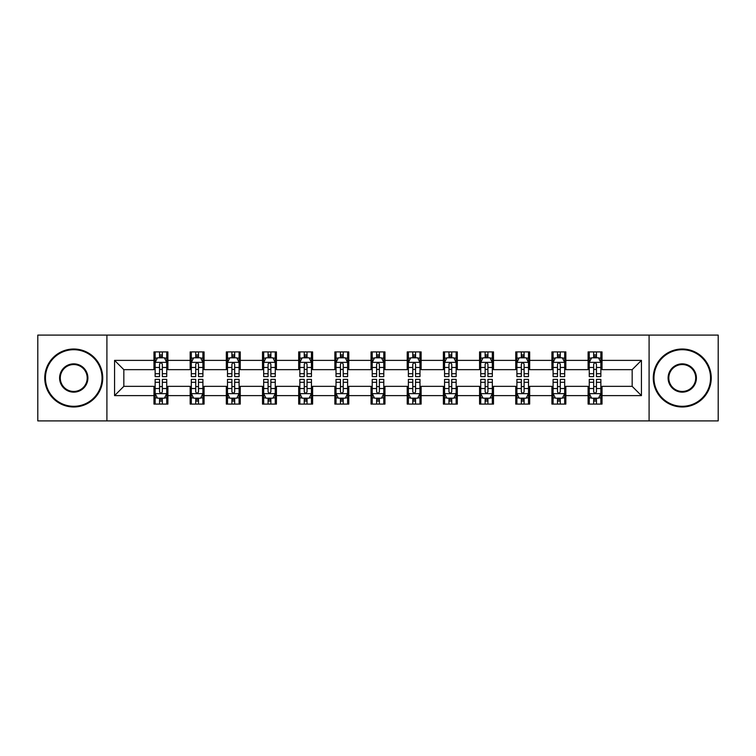 <?xml version="1.0" encoding="UTF-8"?>
<svg xmlns="http://www.w3.org/2000/svg" width="756" height="756" viewBox="0 0 756 756"><rect width="100%" height="100%" fill="white"/><g stroke="black" fill="none" stroke-linecap="round" stroke-linejoin="round"><path stroke-width="1.13" d="M649.092 420.903L718.2 420.903L718.2 335.097L649.092 335.097L649.092 420.903L106.908 420.903L106.908 335.097L37.8 335.097L37.8 420.903L106.908 420.903M649.092 335.097L106.908 335.097M602.022 360.376L602.022 351.909L588.102 351.909L588.102 360.376L565.838 360.376L565.838 351.909L551.927 351.909L551.927 360.376L529.663 360.376L529.663 351.909L515.753 351.909L515.753 360.376L493.488 360.376L493.488 351.909L479.569 351.909L479.569 360.376L457.314 360.376L457.314 351.909L443.394 351.909L443.394 360.376L421.13 360.376L421.13 351.909L407.219 351.909L407.219 360.376L384.955 360.376L384.955 351.909L371.045 351.909L371.045 360.376L348.781 360.376L348.781 351.909L334.87 351.909L334.87 360.376L312.606 360.376L312.606 351.909L298.686 351.909L298.686 360.376L276.431 360.376L276.431 351.909L262.512 351.909L262.512 360.376L240.247 360.376L240.247 351.909L226.337 351.909L226.337 360.376L204.073 360.376L204.073 351.909L190.162 351.909L190.162 360.376L167.898 360.376L167.898 351.909L153.978 351.909L153.978 360.376L114.562 360.376L114.562 395.624L123.833 386.344L153.978 386.344L153.978 404.091L167.898 404.091L167.898 386.344L190.162 386.344L190.162 404.091L204.073 404.091L204.073 386.344L226.337 386.344L226.337 404.091L240.247 404.091L240.247 386.344L262.512 386.344L262.512 404.091L276.431 404.091L276.431 386.344L298.686 386.344L298.686 404.091L312.606 404.091L312.606 386.344L334.87 386.344L334.87 404.091L348.781 404.091L348.781 386.344L371.045 386.344L371.045 404.091L384.955 404.091L384.955 386.344L407.219 386.344L407.219 404.091L421.13 404.091L421.13 386.344L443.394 386.344L443.394 404.091L457.314 404.091L457.314 386.344L479.569 386.344L479.569 404.091L493.488 404.091L493.488 386.344L515.753 386.344L515.753 404.091L529.663 404.091L529.663 386.344L551.927 386.344L551.927 404.091L565.838 404.091L565.838 386.344L588.102 386.344L588.102 404.091L602.022 404.091L602.022 386.344L632.167 386.344L632.167 369.656L602.022 369.656L602.022 360.376L641.438 360.376L641.438 395.624L602.022 395.624M588.102 395.624L565.838 395.624M551.927 395.624L529.663 395.624M515.753 395.624L493.488 395.624M479.569 395.624L457.314 395.624M443.394 395.624L421.13 395.624M407.219 395.624L384.955 395.624M371.045 395.624L348.781 395.624M334.87 395.624L312.606 395.624M298.686 395.624L276.431 395.624M262.512 395.624L240.247 395.624M226.337 395.624L204.073 395.624M190.162 395.624L167.898 395.624M153.978 395.624L114.562 395.624M588.102 360.376L588.102 369.656L565.838 369.656L565.838 360.376M551.927 360.376L551.927 369.656L529.663 369.656L529.663 360.376M515.753 360.376L515.753 369.656L493.488 369.656L493.488 360.376M479.569 360.376L479.569 369.656L457.314 369.656L457.314 360.376M443.394 360.376L443.394 369.656L421.13 369.656L421.13 360.376M407.219 360.376L407.219 369.656L384.955 369.656L384.955 360.376M371.045 360.376L371.045 369.656L348.781 369.656L348.781 360.376M334.87 360.376L334.87 369.656L312.606 369.656L312.606 360.376M298.686 360.376L298.686 369.656L276.431 369.656L276.431 360.376M262.512 360.376L262.512 369.656L240.247 369.656L240.247 360.376M226.337 360.376L226.337 369.656L204.073 369.656L204.073 360.376M190.162 360.376L190.162 369.656L167.898 369.656L167.898 360.376M153.978 360.376L153.978 369.656L123.833 369.656L114.562 360.376M123.833 369.656L123.833 386.344M641.438 395.624L632.167 386.344M632.167 369.656L641.438 360.376M153.978 357.711L155.141 357.711M159.544 357.711L162.332 357.711M166.736 357.711L167.898 357.711M153.978 369.419L155.141 369.419M159.544 369.419L162.332 369.419M166.736 369.419L167.898 369.419M153.978 386.581L155.141 386.581M159.544 386.581L162.332 386.581M166.736 386.581L167.898 386.581M153.978 398.289L155.141 398.289M159.544 398.289L162.332 398.289M166.736 398.289L167.898 398.289M190.162 386.581L191.315 386.581M195.728 386.581L198.507 386.581M202.91 386.581L204.073 386.581M190.162 398.289L191.315 398.289M195.728 398.289L198.507 398.289M202.91 398.289L204.073 398.289M190.162 357.711L191.315 357.711M195.728 357.711L198.507 357.711M202.91 357.711L204.073 357.711M190.162 369.419L191.315 369.419M195.728 369.419L198.507 369.419M202.91 369.419L204.073 369.419M226.337 386.581L227.499 386.581M231.903 386.581L234.681 386.581M239.094 386.581L240.247 386.581M226.337 398.289L227.499 398.289M231.903 398.289L234.681 398.289M239.094 398.289L240.247 398.289M226.337 357.711L227.499 357.711M231.903 357.711L234.681 357.711M239.094 357.711L240.247 357.711M226.337 369.419L227.499 369.419M231.903 369.419L234.681 369.419M239.094 369.419L240.247 369.419M262.512 386.581L263.674 386.581M268.078 386.581L270.865 386.581M275.269 386.581L276.431 386.581M262.512 398.289L263.674 398.289M268.078 398.289L270.865 398.289M275.269 398.289L276.431 398.289M262.512 357.711L263.674 357.711M268.078 357.711L270.865 357.711M275.269 357.711L276.431 357.711M262.512 369.419L263.674 369.419M268.078 369.419L270.865 369.419M275.269 369.419L276.431 369.419M298.686 386.581L299.849 386.581M304.252 386.581L307.04 386.581M311.444 386.581L312.606 386.581M298.686 398.289L299.849 398.289M304.252 398.289L307.04 398.289M311.444 398.289L312.606 398.289M298.686 357.711L299.849 357.711M304.252 357.711L307.04 357.711M311.444 357.711L312.606 357.711M298.686 369.419L299.849 369.419M304.252 369.419L307.04 369.419M311.444 369.419L312.606 369.419M334.87 386.581L336.023 386.581M340.436 386.581L343.215 386.581M347.618 386.581L348.781 386.581M334.87 398.289L336.023 398.289M340.436 398.289L343.215 398.289M347.618 398.289L348.781 398.289M334.87 357.711L336.023 357.711M340.436 357.711L343.215 357.711M347.618 357.711L348.781 357.711M334.87 369.419L336.023 369.419M340.436 369.419L343.215 369.419M347.618 369.419L348.781 369.419M371.045 386.581L372.207 386.581M376.611 386.581L379.389 386.581M383.793 386.581L384.955 386.581M371.045 398.289L372.207 398.289M376.611 398.289L379.389 398.289M383.793 398.289L384.955 398.289M371.045 357.711L372.207 357.711M376.611 357.711L379.389 357.711M383.793 357.711L384.955 357.711M371.045 369.419L372.207 369.419M376.611 369.419L379.389 369.419M383.793 369.419L384.955 369.419M407.219 386.581L408.382 386.581M412.785 386.581L415.564 386.581M419.977 386.581L421.13 386.581M407.219 398.289L408.382 398.289M412.785 398.289L415.564 398.289M419.977 398.289L421.13 398.289M407.219 357.711L408.382 357.711M412.785 357.711L415.564 357.711M419.977 357.711L421.13 357.711M407.219 369.419L408.382 369.419M412.785 369.419L415.564 369.419M419.977 369.419L421.13 369.419M443.394 386.581L444.556 386.581M448.96 386.581L451.748 386.581M456.151 386.581L457.314 386.581M443.394 398.289L444.556 398.289M448.96 398.289L451.748 398.289M456.151 398.289L457.314 398.289M443.394 357.711L444.556 357.711M448.96 357.711L451.748 357.711M456.151 357.711L457.314 357.711M443.394 369.419L444.556 369.419M448.96 369.419L451.748 369.419M456.151 369.419L457.314 369.419M479.569 386.581L480.731 386.581M485.135 386.581L487.922 386.581M492.326 386.581L493.488 386.581M479.569 398.289L480.731 398.289M485.135 398.289L487.922 398.289M492.326 398.289L493.488 398.289M479.569 357.711L480.731 357.711M485.135 357.711L487.922 357.711M492.326 357.711L493.488 357.711M479.569 369.419L480.731 369.419M485.135 369.419L487.922 369.419M492.326 369.419L493.488 369.419M515.753 386.581L516.906 386.581M521.319 386.581L524.097 386.581M528.501 386.581L529.663 386.581M515.753 398.289L516.906 398.289M521.319 398.289L524.097 398.289M528.501 398.289L529.663 398.289M515.753 357.711L516.906 357.711M521.319 357.711L524.097 357.711M528.501 357.711L529.663 357.711M515.753 369.419L516.906 369.419M521.319 369.419L524.097 369.419M528.501 369.419L529.663 369.419M551.927 386.581L553.09 386.581M557.493 386.581L560.272 386.581M564.685 386.581L565.838 386.581M551.927 398.289L553.09 398.289M557.493 398.289L560.272 398.289M564.685 398.289L565.838 398.289M551.927 357.711L553.09 357.711M557.493 357.711L560.272 357.711M564.685 357.711L565.838 357.711M551.927 369.419L553.09 369.419M557.493 369.419L560.272 369.419M564.685 369.419L565.838 369.419M588.102 386.581L589.264 386.581M593.668 386.581L596.456 386.581M600.859 386.581L602.022 386.581M588.102 398.289L589.264 398.289M593.668 398.289L596.456 398.289M600.859 398.289L602.022 398.289M588.102 357.711L589.264 357.711M593.668 357.711L596.456 357.711M600.859 357.711L602.022 357.711M588.102 369.419L589.264 369.419M593.668 369.419L596.456 369.419M600.859 369.419L602.022 369.419M162.332 354.923L159.544 354.923M166.736 373.7L162.332 373.7L162.332 376.611L166.736 376.611L166.736 362.464L164.421 357.824L157.465 357.824L155.141 362.464L155.141 376.611L159.544 376.611L159.544 373.7L155.141 373.7M155.141 362.464L155.141 351.909M166.736 362.464L166.736 351.909M159.544 357.824L159.544 351.909M162.332 351.909L162.332 357.824M162.332 373.7L162.332 364.203C161.406 362.417 160.48 362.417 159.544 364.203L159.544 373.7M159.544 401.077L162.332 401.077M155.141 382.3L159.544 382.3L159.544 379.389L155.141 379.389L155.141 393.536L157.465 398.176L164.421 398.176L166.736 393.536L166.736 379.389L162.332 379.389L162.332 382.3L166.736 382.3M166.736 393.536L166.736 404.091M155.141 393.536L155.141 404.091M162.332 398.176L162.332 404.091M159.544 404.091L159.544 398.176M159.544 382.3L159.544 391.797C160.47 393.583 161.406 393.583 162.332 391.797L162.332 382.3M73.748 349.707A28.293 28.293 0 0 0 45.454 378A28.293 28.293 0 0 0 73.748 406.293A28.293 28.293 0 0 0 102.041 378A28.293 28.293 0 0 0 73.748 349.707M73.748 406.983A28.983 28.983 0 0 1 44.755 378A28.983 28.983 0 0 1 73.748 349.017A28.983 28.983 0 0 1 102.731 378A28.983 28.983 0 0 1 73.748 406.983M73.748 363.853A14.147 14.147 0 0 1 87.894 378A14.147 14.147 0 0 1 73.748 392.147A14.147 14.147 0 0 1 59.601 378A14.147 14.147 0 0 1 73.748 363.853M73.748 391.447A13.447 13.447 0 0 0 87.195 378A13.447 13.447 0 0 0 73.748 364.553A13.447 13.447 0 0 0 60.291 378A13.447 13.447 0 0 0 73.748 391.447M682.252 349.707A28.293 28.293 0 0 0 653.959 378A28.293 28.293 0 0 0 682.252 406.293A28.293 28.293 0 0 0 710.545 378A28.293 28.293 0 0 0 682.252 349.707M682.252 406.983A28.983 28.983 0 0 1 653.269 378A28.983 28.983 0 0 1 682.252 349.017A28.983 28.983 0 0 1 711.245 378A28.983 28.983 0 0 1 682.252 406.983M682.252 363.853A14.147 14.147 0 0 1 696.399 378A14.147 14.147 0 0 1 682.252 392.147A14.147 14.147 0 0 1 668.106 378A14.147 14.147 0 0 1 682.252 363.853M682.252 391.447A13.447 13.447 0 0 0 695.709 378A13.447 13.447 0 0 0 682.252 364.553A13.447 13.447 0 0 0 668.805 378A13.447 13.447 0 0 0 682.252 391.447M198.507 354.923L195.728 354.923M202.91 373.7L198.507 373.7L198.507 376.611L202.91 376.611L202.91 362.464L200.595 357.824L193.64 357.824L191.315 362.464L191.315 376.611L195.728 376.611L195.728 373.7L191.315 373.7M191.315 362.464L191.315 351.909M202.91 362.464L202.91 351.909M195.728 357.824L195.728 351.909M198.507 351.909L198.507 357.824M198.507 373.7L198.507 364.203C197.581 362.417 196.654 362.417 195.728 364.203L195.728 373.7M234.681 354.923L231.903 354.923M239.094 373.7L234.681 373.7L234.681 376.611L239.094 376.611L239.094 362.464L236.77 357.824L229.815 357.824L227.499 362.464L227.499 376.611L231.903 376.611L231.903 373.7L227.499 373.7M227.499 362.464L227.499 351.909M239.094 362.464L239.094 351.909M231.903 357.824L231.903 351.909M234.681 351.909L234.681 357.824M234.681 373.7L234.681 364.203C233.755 362.417 232.829 362.417 231.903 364.203L231.903 373.7M195.728 401.077L198.507 401.077M191.315 382.3L195.728 382.3L195.728 379.389L191.315 379.389L191.315 393.536L193.64 398.176L200.595 398.176L202.91 393.536L202.91 379.389L198.507 379.389L198.507 382.3L202.91 382.3M202.91 393.536L202.91 404.091M191.315 393.536L191.315 404.091M198.507 398.176L198.507 404.091M195.728 404.091L195.728 398.176M195.728 382.3L195.728 391.797C196.654 393.583 197.581 393.583 198.507 391.797L198.507 382.3M231.903 401.077L234.681 401.077M227.499 382.3L231.903 382.3L231.903 379.389L227.499 379.389L227.499 393.536L229.815 398.176L236.77 398.176L239.094 393.536L239.094 379.389L234.681 379.389L234.681 382.3L239.094 382.3M239.094 393.536L239.094 404.091M227.499 393.536L227.499 404.091M234.681 398.176L234.681 404.091M231.903 404.091L231.903 398.176M231.903 382.3L231.903 391.797C232.829 393.583 233.755 393.583 234.681 391.797L234.681 382.3M270.865 354.923L268.078 354.923M275.269 373.7L270.865 373.7L270.865 376.611L275.269 376.611L275.269 362.464L272.944 357.824L265.989 357.824L263.674 362.464L263.674 376.611L268.078 376.611L268.078 373.7L263.674 373.7M263.674 362.464L263.674 351.909M275.269 362.464L275.269 351.909M268.078 357.824L268.078 351.909M270.865 351.909L270.865 357.824M270.865 373.7L270.865 364.203C269.939 362.417 269.004 362.417 268.078 364.203L268.078 373.7M307.04 354.923L304.252 354.923M311.444 373.7L307.04 373.7L307.04 376.611L311.444 376.611L311.444 362.464L309.128 357.824L302.164 357.824L299.849 362.464L299.849 376.611L304.252 376.611L304.252 373.7L299.849 373.7M299.849 362.464L299.849 351.909M311.444 362.464L311.444 351.909M304.252 357.824L304.252 351.909M307.04 351.909L307.04 357.824M307.04 373.7L307.04 364.203C306.114 362.417 305.188 362.417 304.252 364.203L304.252 373.7M343.215 354.923L340.436 354.923M347.618 373.7L343.215 373.7L343.215 376.611L347.618 376.611L347.618 362.464L345.303 357.824L338.348 357.824L336.023 362.464L336.023 376.611L340.436 376.611L340.436 373.7L336.023 373.7M336.023 362.464L336.023 351.909M347.618 362.464L347.618 351.909M340.436 357.824L340.436 351.909M343.215 351.909L343.215 357.824M343.215 373.7L343.215 364.203C342.288 362.417 341.362 362.417 340.436 364.203L340.436 373.7M268.078 401.077L270.865 401.077M263.674 382.3L268.078 382.3L268.078 379.389L263.674 379.389L263.674 393.536L265.989 398.176L272.944 398.176L275.269 393.536L275.269 379.389L270.865 379.389L270.865 382.3L275.269 382.3M275.269 393.536L275.269 404.091M263.674 393.536L263.674 404.091M270.865 398.176L270.865 404.091M268.078 404.091L268.078 398.176M268.078 382.3L268.078 391.797C269.004 393.583 269.93 393.583 270.865 391.797L270.865 382.3M304.252 401.077L307.04 401.077M299.849 382.3L304.252 382.3L304.252 379.389L299.849 379.389L299.849 393.536L302.164 398.176L309.128 398.176L311.444 393.536L311.444 379.389L307.04 379.389L307.04 382.3L311.444 382.3M311.444 393.536L311.444 404.091M299.849 393.536L299.849 404.091M307.04 398.176L307.04 404.091M304.252 404.091L304.252 398.176M304.252 382.3L304.252 391.797C305.178 393.583 306.114 393.583 307.04 391.797L307.04 382.3M340.436 401.077L343.215 401.077M336.023 382.3L340.436 382.3L340.436 379.389L336.023 379.389L336.023 393.536L338.348 398.176L345.303 398.176L347.618 393.536L347.618 379.389L343.215 379.389L343.215 382.3L347.618 382.3M347.618 393.536L347.618 404.091M336.023 393.536L336.023 404.091M343.215 398.176L343.215 404.091M340.436 404.091L340.436 398.176M340.436 382.3L340.436 391.797C341.362 393.583 342.288 393.583 343.215 391.797L343.215 382.3M376.611 401.077L379.389 401.077M372.207 382.3L376.611 382.3L376.611 379.389L372.207 379.389L372.207 393.536L374.522 398.176L381.478 398.176L383.793 393.536L383.793 379.389L379.389 379.389L379.389 382.3L383.793 382.3M383.793 393.536L383.793 404.091M372.207 393.536L372.207 404.091M379.389 398.176L379.389 404.091M376.611 404.091L376.611 398.176M376.611 382.3L376.611 391.797C377.537 393.583 378.463 393.583 379.389 391.797L379.389 382.3M412.785 401.077L415.564 401.077M408.382 382.3L412.785 382.3L412.785 379.389L408.382 379.389L408.382 393.536L410.697 398.176L417.652 398.176L419.977 393.536L419.977 379.389L415.564 379.389L415.564 382.3L419.977 382.3M419.977 393.536L419.977 404.091M408.382 393.536L408.382 404.091M415.564 398.176L415.564 404.091M412.785 404.091L412.785 398.176M412.785 382.3L412.785 391.797C413.712 393.583 414.638 393.583 415.564 391.797L415.564 382.3M448.96 401.077L451.748 401.077M444.556 382.3L448.96 382.3L448.96 379.389L444.556 379.389L444.556 393.536L446.872 398.176L453.836 398.176L456.151 393.536L456.151 379.389L451.748 379.389L451.748 382.3L456.151 382.3M456.151 393.536L456.151 404.091M444.556 393.536L444.556 404.091M451.748 398.176L451.748 404.091M448.96 404.091L448.96 398.176M448.96 382.3L448.96 391.797C449.886 393.583 450.812 393.583 451.748 391.797L451.748 382.3M485.135 401.077L487.922 401.077M480.731 382.3L485.135 382.3L485.135 379.389L480.731 379.389L480.731 393.536L483.056 398.176L490.011 398.176L492.326 393.536L492.326 379.389L487.922 379.389L487.922 382.3L492.326 382.3M492.326 393.536L492.326 404.091M480.731 393.536L480.731 404.091M487.922 398.176L487.922 404.091M485.135 404.091L485.135 398.176M485.135 382.3L485.135 391.797C486.061 393.583 486.996 393.583 487.922 391.797L487.922 382.3M521.319 401.077L524.097 401.077M516.906 382.3L521.319 382.3L521.319 379.389L516.906 379.389L516.906 393.536L519.23 398.176L526.185 398.176L528.501 393.536L528.501 379.389L524.097 379.389L524.097 382.3L528.501 382.3M528.501 393.536L528.501 404.091M516.906 393.536L516.906 404.091M524.097 398.176L524.097 404.091M521.319 404.091L521.319 398.176M521.319 382.3L521.319 391.797C522.245 393.583 523.171 393.583 524.097 391.797L524.097 382.3M557.493 401.077L560.272 401.077M553.09 382.3L557.493 382.3L557.493 379.389L553.09 379.389L553.09 393.536L555.405 398.176L562.36 398.176L564.685 393.536L564.685 379.389L560.272 379.389L560.272 382.3L564.685 382.3M564.685 393.536L564.685 404.091M553.09 393.536L553.09 404.091M560.272 398.176L560.272 404.091M557.493 404.091L557.493 398.176M557.493 382.3L557.493 391.797C558.419 393.583 559.345 393.583 560.272 391.797L560.272 382.3M379.389 354.923L376.611 354.923M383.793 373.7L379.389 373.7L379.389 376.611L383.793 376.611L383.793 362.464L381.478 357.824L374.522 357.824L372.207 362.464L372.207 376.611L376.611 376.611L376.611 373.7L372.207 373.7M372.207 362.464L372.207 351.909M383.793 362.464L383.793 351.909M376.611 357.824L376.611 351.909M379.389 351.909L379.389 357.824M379.389 373.7L379.389 364.203C378.463 362.417 377.537 362.417 376.611 364.203L376.611 373.7M415.564 354.923L412.785 354.923M419.977 373.7L415.564 373.7L415.564 376.611L419.977 376.611L419.977 362.464L417.652 357.824L410.697 357.824L408.382 362.464L408.382 376.611L412.785 376.611L412.785 373.7L408.382 373.7M408.382 362.464L408.382 351.909M419.977 362.464L419.977 351.909M412.785 357.824L412.785 351.909M415.564 351.909L415.564 357.824M415.564 373.7L415.564 364.203C414.638 362.417 413.712 362.417 412.785 364.203L412.785 373.7M451.748 354.923L448.96 354.923M456.151 373.7L451.748 373.7L451.748 376.611L456.151 376.611L456.151 362.464L453.836 357.824L446.872 357.824L444.556 362.464L444.556 376.611L448.96 376.611L448.96 373.7L444.556 373.7M444.556 362.464L444.556 351.909M456.151 362.464L456.151 351.909M448.96 357.824L448.96 351.909M451.748 351.909L451.748 357.824M451.748 373.7L451.748 364.203C450.822 362.417 449.886 362.417 448.96 364.203L448.96 373.7M487.922 354.923L485.135 354.923M492.326 373.7L487.922 373.7L487.922 376.611L492.326 376.611L492.326 362.464L490.011 357.824L483.056 357.824L480.731 362.464L480.731 376.611L485.135 376.611L485.135 373.7L480.731 373.7M480.731 362.464L480.731 351.909M492.326 362.464L492.326 351.909M485.135 357.824L485.135 351.909M487.922 351.909L487.922 357.824M487.922 373.7L487.922 364.203C486.996 362.417 486.07 362.417 485.135 364.203L485.135 373.7M524.097 354.923L521.319 354.923M528.501 373.7L524.097 373.7L524.097 376.611L528.501 376.611L528.501 362.464L526.185 357.824L519.23 357.824L516.906 362.464L516.906 376.611L521.319 376.611L521.319 373.7L516.906 373.7M516.906 362.464L516.906 351.909M528.501 362.464L528.501 351.909M521.319 357.824L521.319 351.909M524.097 351.909L524.097 357.824M524.097 373.7L524.097 364.203C523.171 362.417 522.245 362.417 521.319 364.203L521.319 373.7M560.272 354.923L557.493 354.923M564.685 373.7L560.272 373.7L560.272 376.611L564.685 376.611L564.685 362.464L562.36 357.824L555.405 357.824L553.09 362.464L553.09 376.611L557.493 376.611L557.493 373.7L553.09 373.7M553.09 362.464L553.09 351.909M564.685 362.464L564.685 351.909M557.493 357.824L557.493 351.909M560.272 351.909L560.272 357.824M560.272 373.7L560.272 364.203C559.345 362.417 558.419 362.417 557.493 364.203L557.493 373.7M596.456 354.923L593.668 354.923M600.859 373.7L596.456 373.7L596.456 376.611L600.859 376.611L600.859 362.464L598.535 357.824L591.579 357.824L589.264 362.464L589.264 376.611L593.668 376.611L593.668 373.7L589.264 373.7M589.264 362.464L589.264 351.909M600.859 362.464L600.859 351.909M593.668 357.824L593.668 351.909M596.456 351.909L596.456 357.824M596.456 373.7L596.456 364.203C595.53 362.417 594.594 362.417 593.668 364.203L593.668 373.7M593.668 401.077L596.456 401.077M589.264 382.3L593.668 382.3L593.668 379.389L589.264 379.389L589.264 393.536L591.579 398.176L598.535 398.176L600.859 393.536L600.859 379.389L596.456 379.389L596.456 382.3L600.859 382.3M600.859 393.536L600.859 404.091M589.264 393.536L589.264 404.091M596.456 398.176L596.456 404.091M593.668 404.091L593.668 398.176M593.668 382.3L593.668 391.797C594.594 393.583 595.52 393.583 596.456 391.797L596.456 382.3M166.679 362.351L155.197 362.351M155.141 358.098L157.324 358.098M164.553 358.098L166.736 358.098M159.544 367.482L155.141 367.482M166.736 367.482L162.332 367.482M162.332 356.397L159.544 356.397M155.197 393.649L166.679 393.649M166.736 397.902L164.553 397.902M157.324 397.902L155.141 397.902M162.332 388.518L166.736 388.518M155.141 388.518L159.544 388.518M159.544 399.603L162.332 399.603M202.854 362.351L191.381 362.351M191.315 358.098L193.498 358.098M200.737 358.098L202.91 358.098M195.728 367.482L191.315 367.482M202.91 367.482L198.507 367.482M198.507 356.397L195.728 356.397M239.028 362.351L227.556 362.351M227.499 358.098L229.673 358.098M236.911 358.098L239.094 358.098M231.903 367.482L227.499 367.482M239.094 367.482L234.681 367.482M234.681 356.397L231.903 356.397M191.381 393.649L202.854 393.649M202.91 397.902L200.737 397.902M193.498 397.902L191.315 397.902M198.507 388.518L202.91 388.518M191.315 388.518L195.728 388.518M195.728 399.603L198.507 399.603M227.556 393.649L239.028 393.649M239.094 397.902L236.911 397.902M229.673 397.902L227.499 397.902M234.681 388.518L239.094 388.518M227.499 388.518L231.903 388.518M231.903 399.603L234.681 399.603M275.212 362.351L263.731 362.351M263.674 358.098L265.857 358.098M273.086 358.098L275.269 358.098M268.078 367.482L263.674 367.482M275.269 367.482L270.865 367.482M270.865 356.397L268.078 356.397M311.387 362.351L299.905 362.351M299.849 358.098L302.031 358.098M309.261 358.098L311.444 358.098M304.252 367.482L299.849 367.482M311.444 367.482L307.04 367.482M307.04 356.397L304.252 356.397M347.562 362.351L336.08 362.351M336.023 358.098L338.206 358.098M345.445 358.098L347.618 358.098M340.436 367.482L336.023 367.482M347.618 367.482L343.215 367.482M343.215 356.397L340.436 356.397M263.731 393.649L275.212 393.649M275.269 397.902L273.086 397.902M265.857 397.902L263.674 397.902M270.865 388.518L275.269 388.518M263.674 388.518L268.078 388.518M268.078 399.603L270.865 399.603M299.905 393.649L311.387 393.649M311.444 397.902L309.261 397.902M302.031 397.902L299.849 397.902M307.04 388.518L311.444 388.518M299.849 388.518L304.252 388.518M304.252 399.603L307.04 399.603M336.08 393.649L347.562 393.649M347.618 397.902L345.445 397.902M338.206 397.902L336.023 397.902M343.215 388.518L347.618 388.518M336.023 388.518L340.436 388.518M340.436 399.603L343.215 399.603M372.264 393.649L383.736 393.649M383.793 397.902L381.619 397.902M374.381 397.902L372.207 397.902M379.389 388.518L383.793 388.518M372.207 388.518L376.611 388.518M376.611 399.603L379.389 399.603M408.438 393.649L419.92 393.649M419.977 397.902L417.794 397.902M410.555 397.902L408.382 397.902M415.564 388.518L419.977 388.518M408.382 388.518L412.785 388.518M412.785 399.603L415.564 399.603M444.613 393.649L456.095 393.649M456.151 397.902L453.969 397.902M446.739 397.902L444.556 397.902M451.748 388.518L456.151 388.518M444.556 388.518L448.96 388.518M448.96 399.603L451.748 399.603M480.788 393.649L492.269 393.649M492.326 397.902L490.143 397.902M482.914 397.902L480.731 397.902M487.922 388.518L492.326 388.518M480.731 388.518L485.135 388.518M485.135 399.603L487.922 399.603M516.972 393.649L528.444 393.649M528.501 397.902L526.327 397.902M519.088 397.902L516.906 397.902M524.097 388.518L528.501 388.518M516.906 388.518L521.319 388.518M521.319 399.603L524.097 399.603M553.146 393.649L564.619 393.649M564.685 397.902L562.502 397.902M555.263 397.902L553.09 397.902M560.272 388.518L564.685 388.518M553.09 388.518L557.493 388.518M557.493 399.603L560.272 399.603M383.736 362.351L372.264 362.351M372.207 358.098L374.381 358.098M381.619 358.098L383.793 358.098M376.611 367.482L372.207 367.482M383.793 367.482L379.389 367.482M379.389 356.397L376.611 356.397M419.92 362.351L408.438 362.351M408.382 358.098L410.555 358.098M417.794 358.098L419.977 358.098M412.785 367.482L408.382 367.482M419.977 367.482L415.564 367.482M415.564 356.397L412.785 356.397M456.095 362.351L444.613 362.351M444.556 358.098L446.739 358.098M453.969 358.098L456.151 358.098M448.96 367.482L444.556 367.482M456.151 367.482L451.748 367.482M451.748 356.397L448.96 356.397M492.269 362.351L480.788 362.351M480.731 358.098L482.914 358.098M490.143 358.098L492.326 358.098M485.135 367.482L480.731 367.482M492.326 367.482L487.922 367.482M487.922 356.397L485.135 356.397M528.444 362.351L516.972 362.351M516.906 358.098L519.088 358.098M526.327 358.098L528.501 358.098M521.319 367.482L516.906 367.482M528.501 367.482L524.097 367.482M524.097 356.397L521.319 356.397M564.619 362.351L553.146 362.351M553.09 358.098L555.263 358.098M562.502 358.098L564.685 358.098M557.493 367.482L553.09 367.482M564.685 367.482L560.272 367.482M560.272 356.397L557.493 356.397M600.803 362.351L589.321 362.351M589.264 358.098L591.447 358.098M598.676 358.098L600.859 358.098M593.668 367.482L589.264 367.482M600.859 367.482L596.456 367.482M596.456 356.397L593.668 356.397M589.321 393.649L600.803 393.649M600.859 397.902L598.676 397.902M591.447 397.902L589.264 397.902M596.456 388.518L600.859 388.518M589.264 388.518L593.668 388.518M593.668 399.603L596.456 399.603"/></g></svg>

